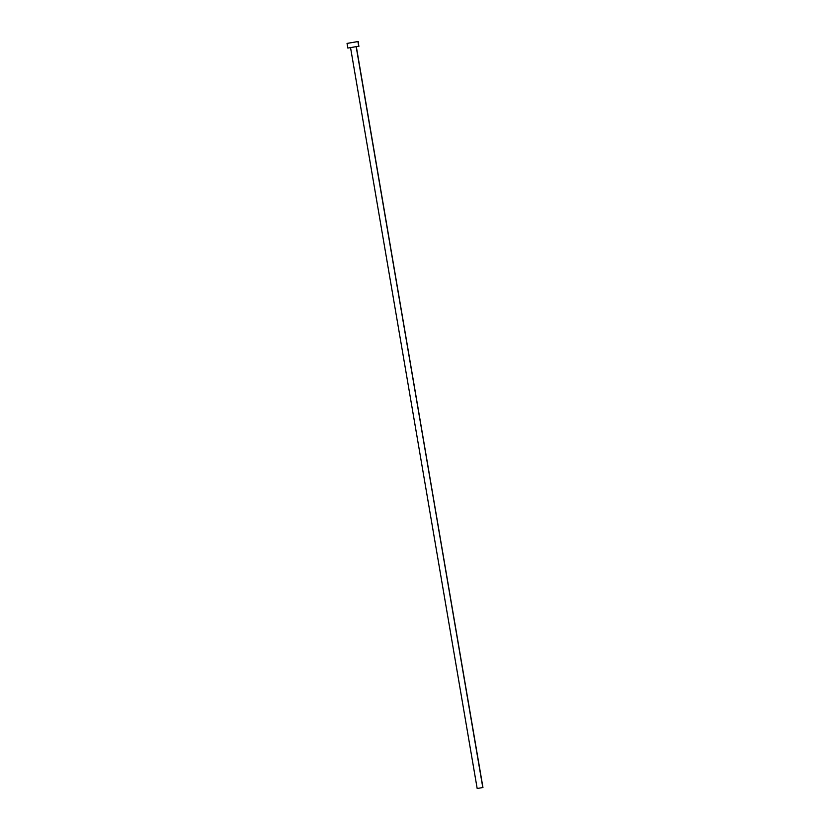 <?xml version="1.0" encoding="UTF-8"?>
<svg xmlns="http://www.w3.org/2000/svg" width="830" height="830" viewBox="0 0 830 830"><rect width="100%" height="100%" fill="white"/><g stroke="black" fill="none" stroke-linecap="round" stroke-linejoin="round"><path stroke-width="1.25" d="M482.801 787.546L356.174 46.688L482.956 787.514L477.188 788.5L482.801 787.546M357.927 41.573L347.044 43.409L358.228 41.5L358.726 46.231L357.927 41.573L347.054 43.409L357.927 41.573M347.044 43.409L347.832 48.067L359.017 46.158L348.133 48.005M358.83 46.179L358.228 41.5M482.863 787.525L356.319 46.625M350.54 47.611L477.177 788.5"/></g></svg>
